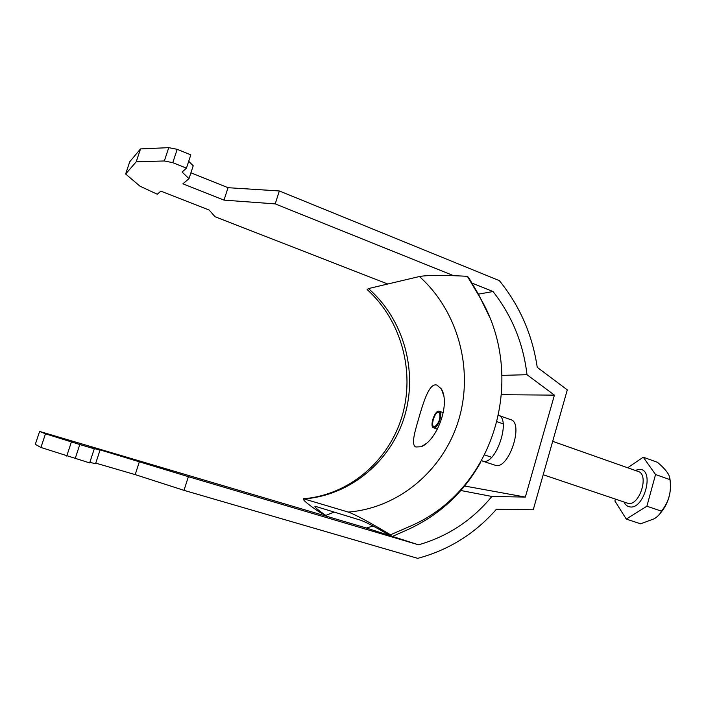 <?xml version="1.0" encoding="UTF-8"?>
<svg xmlns="http://www.w3.org/2000/svg" width="706" height="706" viewBox="0 0 706 706"><rect width="100%" height="100%" fill="white"/><g stroke="black" fill="none" stroke-linecap="round" stroke-linejoin="round"><path stroke-width="1.06" d="M481.571 460.647L483.442 461.3C496.292 464.389 511.197 418.737 498.489 415.322L510.791 419.691C523.976 422.797 509.194 468.696 496 465.51L482.525 461.089M95.76 463.127L135.199 474.617L184.01 490.352L417.731 558.349C448.778 550.018 474.997 533.665 496.389 509.291L533.233 509.785L567.297 389.88L537.231 367.323C532.412 334.75 519.784 305.848 499.345 280.635L279.329 190.955L228.038 187.699L190.92 172.802M89.847 462.333L95.557 463.754L100.014 450.137L95.981 448.645L188.37 476.674L418.534 544.82L392.465 536.428M373.112 526.041L366.343 528.017L39.607 431.428L35.3 444.33L40.922 447.463L89.662 462.907L94.286 448.813L91.498 447.763L100.014 450.137M502.045 375.371L526.994 374.709L554.422 395.131L501.534 394.716M464.619 486.019L525.343 497.077L554.422 395.131M172.785 162.68L177.197 149.319L190.805 154.87L186.437 168.169L172.785 162.68L164.348 160.968L136.205 161.815L125.642 174.011L139.973 186.172L157.306 194.247L160.791 191.132L209.126 210.026L215.065 216.742L387.77 284.015M75.136 458.688L79.804 444.533L94.286 448.813M453.658 275.702L275.216 203.893L279.329 190.955M471.89 283.035L493.035 291.543L478.403 294.146M526.994 374.709C523.367 343.575 512.053 315.856 493.035 291.543M418.534 544.82C447.816 536.401 472.261 520.287 491.87 496.459L525.343 497.077M184.01 490.352L188.37 476.674M177.197 149.319L168.752 147.651L140.512 148.913L129.727 161.78L125.642 174.011M275.216 203.893L224.014 200.116L182.898 183.816L188.996 178.662L193.215 165.786L188.705 161.268M39.607 431.428L45.475 433.819L79.804 444.533M390.003 535.633L366.343 528.017M188.996 178.662L182.113 172.043L186.437 168.169M491.87 496.459L460.833 490.511M228.038 187.699L224.014 200.116M164.348 160.968L168.752 147.651M136.205 161.815L140.512 148.913M135.199 474.617L139.435 461.521M71.394 441.974L66.726 456.085M45.475 433.819L40.922 447.463M438.488 412.313C434.614 411.801 430.183 426.733 434.234 426.698L434.905 426.592C439.044 422.947 440.606 418.42 439.591 413.01L438.488 412.313M433.89 427.854C438.117 428.63 443.421 412.18 439.238 411.236L438.832 411.166C434.561 410.574 429.38 426.812 433.537 427.774L433.89 427.854M669.932 478.686C672.068 493.176 667.911 505.761 657.454 516.439M626.257 519.069L640.589 523.826L654.391 518.689C657.904 516.43 660.242 513.915 661.416 511.144C668.785 502.169 671.644 491.667 669.976 479.639L668.979 475.315C667.055 471.467 663.199 467.125 657.418 462.28L643.263 457.197L655.547 474.538L646.89 506.211L626.257 519.069L614.9 500.978L615.403 499.16M627.652 467.769L643.263 457.197M669.976 479.639L655.547 474.538M661.416 511.144L646.89 506.211M437.049 385.167C430.042 382.484 424.633 398.59 420.105 413.601C415.94 428.268 410.257 444.718 415.834 446.986L421.2 446.748C437.138 440.27 450.569 403.973 441.365 388.918L437.049 385.167M334.115 512.044L325.854 515.415C317.921 510.006 314.302 506.934 314.991 506.211L361.19 520.375C368.4 523.305 378.601 528.75 391.812 536.71L390.533 534.777L411.13 525.829C495.797 488.94 527.638 375.874 479.047 295.938L467.337 276.311C449.978 275.358 427.942 274.837 419.426 276.531L368.47 288.577L367.138 289.539L367.561 289.919M368.47 288.577C403.726 319.394 418.023 371.1 404.635 415.993C391.248 460.85 350.785 495.374 303.995 498.913L348.323 512.088C355.718 514.568 375.142 525.564 390.533 534.777M303.995 498.913L303.342 498.763C302.768 499.998 308.09 504.411 319.297 512.009L325.854 515.415M489.47 316.765L478.518 294.34L468.74 277.679L467.337 276.311M391.812 536.71L409.171 528.988C440.05 514.515 463.904 492.223 480.742 462.121M543.188 474.741L628.111 503.378C639.512 506.202 649.511 474.432 638.171 471.476L552.674 441.329M635.012 470.364L639.936 469.322C654.939 469.914 643.916 510.27 629.62 506.829C627.193 506.378 625.339 504.79 624.051 502.09M419.426 276.531C458.088 311.187 473.629 368.859 458.962 418.985C444.277 469.066 399.958 507.852 348.323 512.088M439.238 411.236L443.306 412.657M496.998 421.694L503.157 423.865M484.598 454.92L491.614 457.294M433.537 427.774L437.446 429.116M440.006 414.113L439.591 413.01M435.902 425.992L434.905 426.592M443.386 394.68L441.365 388.918M425.983 443.695L421.2 446.748M303.342 498.763C349.188 495.091 388.679 461.018 401.996 416.54C415.287 372.009 401.502 320.515 367.138 289.539"/></g></svg>
